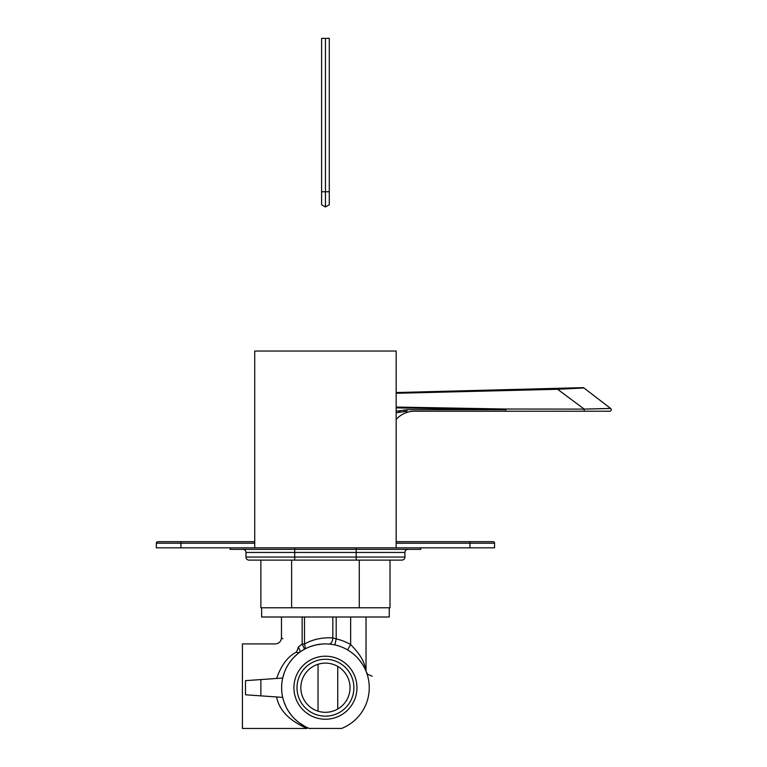 <?xml version="1.0" encoding="UTF-8"?>
<svg xmlns="http://www.w3.org/2000/svg" width="767" height="767" viewBox="0 0 767 767"><rect width="100%" height="100%" fill="white"/><g stroke="black" fill="none" stroke-linecap="round" stroke-linejoin="round"><path stroke-width="1.15" d="M276.609 678.469C281.163 665.334 287.73 656.552 296.292 652.132A6.146 1.908 103.5 0 0 298.248 647.137C275.832 635.306 275.832 635.306 298.248 647.137L302.14 644.059A6.146 0.863 60.9 0 1 304.144 649.428A6.146 3.039 60.9 0 0 304.499 644.059C312.572 639.362 322.015 637.31 332.83 637.914L336.186 638.921L334.863 644.932A43.815 43.815 0 0 1 347.556 649.889L350.653 644.587C366.664 660.675 364.335 668.124 366.032 670.051A6.146 6.146 0 0 0 366.425 672.228L366.425 672.228A6.146 6.146 -20.7 0 1 366.425 672.208L366.195 671.624M365.869 670.828L365.389 669.725M365.054 669.006L364.747 668.354M363.932 666.782L363.5 666.015M362.983 665.123L361.899 663.417M361.593 662.966L360.672 661.672M358.975 659.515L359.416 660.051M350.183 651.557L352.398 653.177M353.299 653.896L354.335 654.778M360.107 660.924L362.484 664.318M362.59 664.49L363.069 665.267M364.057 667.012L364.804 668.479M364.881 668.623L365.121 669.14M365.907 670.904L366.262 671.796M332.83 617.004L332.83 637.914A6.146 3.346 94.6 0 1 328.985 644.05L330.75 644.232M309.753 646.811L314.432 645.306M315.668 645.009L322.015 644.04M301.258 651.183L302.677 650.282M282.802 677.664L284.221 672.87M286.369 667.904L288.325 664.443M288.871 663.599L291.268 660.301M291.46 660.061L294.097 657.108M294.959 656.245L296.877 654.5M299.839 652.161L299.878 652.132A6.146 1.62 54.3 0 0 298.248 647.137M282.707 697.395A43.815 43.815 0 0 1 282.707 678.047L260.876 679.572L260.876 695.861L282.707 697.395M309.216 728.42L341.564 728.458A43.815 43.815 0 0 0 360.346 661.231A43.815 43.815 0 0 0 290.54 661.231A43.815 43.815 0 0 0 309.322 728.458L308.794 728.247M298.938 722.61L294.653 718.89M291.067 714.882L288.124 710.664M285.775 706.33L283.991 701.901M298.785 722.485L305.41 726.685M261.643 607.78L261.643 617.004L389.243 617.004L389.243 607.78M337.739 666.418L337.739 709.024M358.342 658.786L360.356 661.25M318.037 664.26L318.037 711.172M296.685 720.769L298.9 722.581M300.846 687.721A24.602 24.602 0 0 1 325.448 663.119A24.602 24.602 0 0 1 350.04 687.721A24.602 24.602 0 0 1 325.448 712.313A24.602 24.602 0 0 1 300.846 687.721M353.884 687.721A28.437 28.437 0 0 1 325.448 716.157A28.437 28.437 0 0 1 297.002 687.721A28.437 28.437 0 0 1 325.448 659.275A28.437 28.437 0 0 1 353.884 687.721M356.962 687.721A31.514 31.514 0 0 1 325.448 719.235A31.514 31.514 0 0 1 293.924 687.721A31.514 31.514 0 0 1 325.448 656.207A31.514 31.514 0 0 1 356.962 687.721M307.059 728.458L242.43 728.458L307.059 728.458C289.293 720.673 279.14 710.175 276.609 696.963M242.43 728.458L242.43 643.906L275.324 643.906C279.063 643.542 281.106 641.49 281.479 637.751L281.479 617.004M268.172 679.063L245.498 680.645L245.498 694.787L268.172 696.378M296.292 652.132C268.277 641.758 268.277 641.758 296.292 652.132A6.146 3.873 -125.7 0 0 299.878 652.132L299.878 652.132M282.85 638.796L282.055 638.202M366.032 670.051L366.032 617.004M245.498 680.645L260.876 679.572M260.876 695.861L245.498 694.787M393.087 560.121L356.185 560.121L356.185 557.043L294.701 557.043L294.701 560.121L257.798 560.121L260.876 560.121L260.876 607.78L390.01 607.78L390.01 560.121L401.85 560.121L249.035 560.121A3.078 3.078 0 0 1 245.967 557.043A3.078 3.078 0 0 0 249.035 560.121A3.078 3.078 0 0 1 245.967 557.043L245.967 552.432A3.078 3.078 0 0 0 242.89 549.354A3.078 3.078 0 0 1 245.967 552.432L294.701 552.432L294.701 557.043L245.967 557.043M414.458 411.237A24.602 24.602 -122 0 0 396.165 419.396A24.602 24.602 -122 0 1 414.458 411.237L609.727 411.237L584.166 411.237L584.224 409.108L557.599 389.281L583.936 387.968L610.666 408.485L584.224 409.108L505.817 409.032L396.165 407.056M396.165 392.541L582.958 387.651A1.534 1.534 0 0 1 583.936 387.968L610.666 408.485A1.534 1.534 0 0 1 609.727 411.237A1.534 1.534 -90 0 0 610.666 408.485M557.532 388.313L582.958 387.651L557.532 388.313L557.599 389.281L396.165 393.279M505.769 411.237L505.817 409.032M403.883 411.371L406.922 411.237L406.961 409.703L396.165 411.237M406.922 411.237L396.165 412.79M406.961 409.703L505.827 409.703L396.165 407.881M398.581 412.176L400.307 411.831M584.617 409.099L591.453 408.897M593.313 408.849L603.83 408.581M604.933 408.552L609.046 408.475M609.66 408.466L610.494 408.466M580.37 388.083L558.069 389.252M556.554 389.31L515.232 390.345M254.73 541.675L157.877 541.675A1.534 1.534 0 0 0 156.334 543.209L156.334 547.82L254.73 547.82L254.73 351.046L396.165 351.046L396.165 547.82L494.552 547.82L494.552 543.209A1.534 1.534 0 0 0 493.008 541.675A1.534 1.534 0 0 1 494.552 543.209A1.534 1.534 0 0 0 493.008 541.675L469.95 541.675L469.95 543.209L494.552 543.209M396.165 541.675L469.95 541.675M230.129 547.82L230.129 549.354L420.757 549.354L420.757 547.82M294.701 547.82L294.701 552.432L404.918 552.432L404.918 557.043L356.185 557.043L356.185 547.82M401.85 560.121A3.078 3.078 0 0 0 404.918 557.043A3.078 3.078 0 0 1 401.85 560.121A3.078 3.078 0 0 0 404.918 557.043A3.078 3.078 0 0 1 401.85 560.121M404.918 552.432A3.078 3.078 0 0 1 407.996 549.354A3.078 3.078 0 0 0 404.918 552.432M396.165 547.82L254.73 547.82M325.448 206.975L329.283 204.76L329.283 38.35L321.603 38.35L321.603 204.76L325.448 206.975L325.448 191.779L321.603 191.779M325.448 38.35L325.448 191.779L329.283 191.779M334.863 644.932A43.815 43.815 0 0 1 347.556 649.889M304.499 617.004L304.499 644.059L302.14 644.059L302.14 617.004M350.653 617.004L350.653 644.587A49.96 49.96 0 0 0 336.186 638.921L336.186 617.004M359.263 607.78L359.263 560.121M291.623 607.78L291.623 560.121M156.334 543.209L180.935 543.209L180.935 547.82M180.935 541.675L180.935 543.209L254.73 543.209M396.165 543.209L469.95 543.209L469.95 547.82M309.322 728.458L309.81 728.65M362.81 664.836L363.951 666.82M365.188 669.275L365.734 670.502M366.089 671.365L366.31 671.921M366.425 672.218L367.824 674.385L372.177 676.197L367.824 674.394L366.434 672.247M350.624 651.864L352.216 653.033M353.865 654.366L355.246 655.603M358.064 658.469L360.327 661.212M361.851 663.35L362.714 664.682M363.836 666.6L364.699 668.268M365.044 668.977L365.533 670.051M297.356 654.088L293.473 657.76M285.803 669.054L285.171 670.463"/></g></svg>
